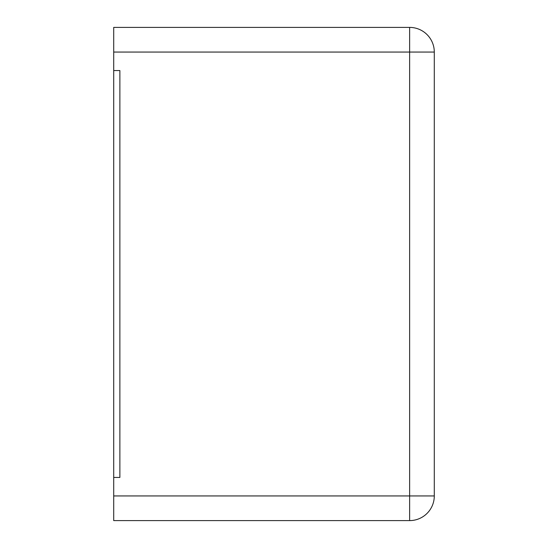 <?xml version="1.0" encoding="UTF-8"?>
<svg xmlns="http://www.w3.org/2000/svg" width="548" height="548" viewBox="0 0 548 548"><rect width="100%" height="100%" fill="white"/><g stroke="black" fill="none" stroke-linecap="round" stroke-linejoin="round"><path stroke-width="0.82" d="M113.71 52.06L113.71 27.4L409.63 27.4A24.66 24.66 0 0 1 434.29 52.06L434.29 495.94A24.66 24.66 0 0 1 409.63 520.6L409.63 27.4A24.66 24.66 0 0 1 434.29 52.06L113.71 52.06L113.71 70.555L119.875 70.555L119.875 477.445L113.71 477.445L113.71 520.6L409.63 520.6A24.66 24.66 0 0 0 434.29 495.94L113.71 495.94M113.71 70.555L119.875 70.555L119.875 477.445L113.71 477.445L113.71 70.555"/></g></svg>
